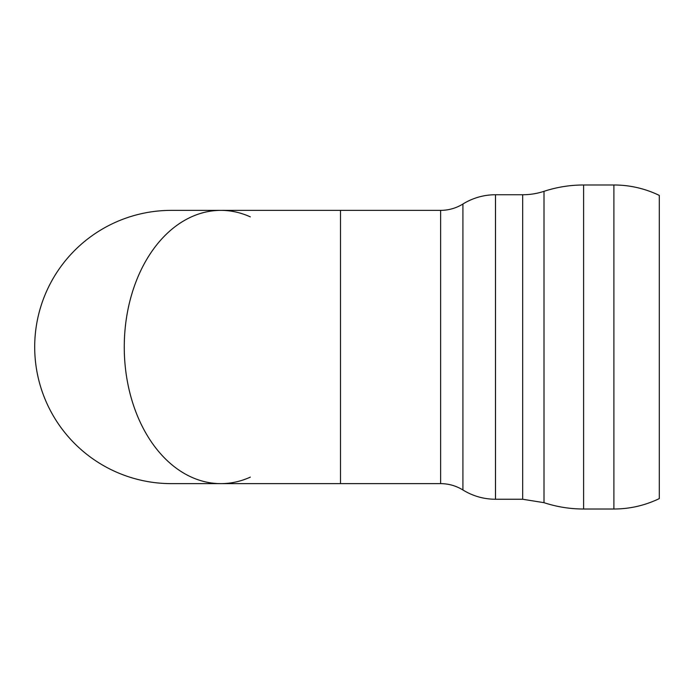 <?xml version="1.0" encoding="UTF-8"?>
<svg xmlns="http://www.w3.org/2000/svg" width="694" height="694" viewBox="0 0 694 694"><rect width="100%" height="100%" fill="white"/><g stroke="black" fill="none" stroke-linecap="round" stroke-linejoin="round"><path stroke-width="1.04" d="M250.334 216.875A136.631 96.613 90 0 0 220.874 210.369A136.631 96.613 90 0 0 124.261 347A136.631 96.613 90 0 0 220.874 483.631A136.631 96.613 90 0 0 250.334 477.125M171.331 210.369A136.631 136.631 0 0 0 34.7 347A136.631 136.631 0 0 0 171.331 483.631A136.631 136.631 0 0 1 34.7 347A136.631 136.631 0 0 1 171.331 210.369L220.874 210.369A136.631 96.613 -90 0 0 124.261 347A136.631 96.613 -90 0 0 220.874 483.631L171.331 483.631M440.629 483.631L440.629 210.369A42.291 42.291 0 0 0 462.915 204.019L462.915 489.981C456.071 485.791 448.645 483.675 440.629 483.631L340.494 483.631L340.494 210.369L220.874 210.369M462.915 489.981C472.909 496.106 483.761 499.194 495.481 499.255L495.481 194.745A61.809 61.809 0 0 0 462.915 204.019M522.669 194.745A68.316 68.316 0 0 0 544.001 191.327L544.001 502.673L522.669 499.255L522.669 194.745L495.481 194.745M544.001 502.673C556.866 506.889 570.069 509.006 583.611 509.014L583.611 184.986A126.915 126.915 0 0 0 544.001 191.327M659.3 195.404A104.1 104.1 0 0 0 613.895 184.986L613.895 509.014C629.822 508.971 644.952 505.501 659.3 498.596L659.3 195.404M495.481 499.255L522.669 499.255M583.611 509.014L613.895 509.014M583.611 184.986L613.895 184.986M440.629 210.369L340.494 210.369M340.494 483.631L220.874 483.631"/></g></svg>
